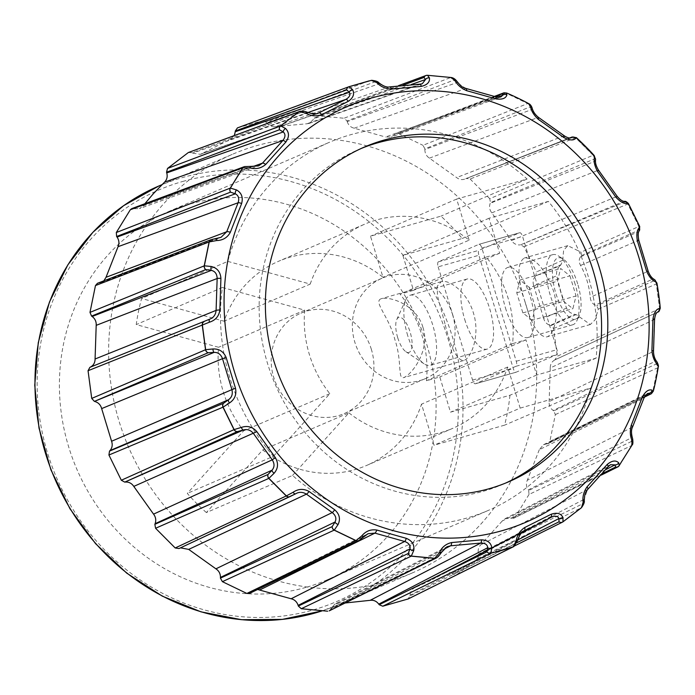 <?xml version="1.0" encoding="UTF-8"?>
<svg xmlns="http://www.w3.org/2000/svg" width="695" height="695" viewBox="0 0 695 695"><rect width="100%" height="100%" fill="white"/><g stroke="black" fill="none" stroke-linecap="round" stroke-linejoin="round"><path stroke-width="0.52" stroke-dasharray="3.48 2.61" d="M569.952 275.828L576.068 295.948L572.88 308.693L563.576 301.326L557.468 281.214L560.657 268.461L569.952 275.828L529.243 287.409L535.359 307.529L576.068 295.948M535.359 307.529L532.17 320.273L572.88 308.693M532.17 320.273L522.866 312.906L516.759 292.786L519.947 280.042L529.243 287.409M575.182 284.359A36.453 13.5 -105.9 0 0 558.728 256.108A36.453 13.5 -105.9 0 0 552.725 254.674A36.453 13.5 -105.9 0 0 550.205 295.114A36.453 13.5 -105.9 0 0 572.663 324.8A36.453 13.5 -105.9 0 0 577.015 320.421A36.453 13.5 -105.9 0 0 575.182 284.359M505.43 307.85A36.453 13.5 -105.9 0 0 527.887 337.535A36.453 13.5 -105.9 0 0 530.893 298.781A36.453 13.5 -105.9 0 0 507.941 267.41A36.453 13.5 -105.9 0 0 505.43 307.85M577.693 283.873A31.892 11.806 -105.9 0 0 563.289 259.157A31.892 11.806 -105.9 0 0 555.409 291.813A31.892 11.806 -105.9 0 0 579.291 315.426A31.892 11.806 -105.9 0 0 577.693 283.873M438.154 266.845L472.557 380.078A4.552 1.685 -105.9 0 0 475.363 383.788A4.552 1.685 -105.9 0 0 475.441 383.762L516.02 366.282A4.552 1.685 -105.9 0 0 516.255 361.252L481.852 248.019A4.552 1.685 -105.9 0 0 479.046 244.31A4.552 1.685 -105.9 0 0 478.968 244.336L438.389 261.815A4.552 1.685 -105.9 0 0 438.154 266.845L478.864 255.265L513.266 368.506A4.552 1.685 -105.9 0 0 516.072 372.216A4.552 1.685 -105.9 0 0 516.15 372.19L556.73 354.702A4.552 1.685 -105.9 0 0 556.964 349.681L522.562 236.439A4.552 1.685 -105.9 0 0 519.756 232.729A4.552 1.685 -105.9 0 0 519.678 232.756L479.098 250.243A4.552 1.685 -105.9 0 0 478.864 255.265M464.72 319.431A36.453 13.5 -105.9 0 0 487.178 349.107A36.453 13.5 -105.9 0 0 490.184 310.361A36.453 13.5 -105.9 0 0 467.231 278.99A36.453 13.5 -105.9 0 0 464.72 319.431M397.679 337.579A18.226 6.75 74.1 0 1 396.767 319.552A18.226 6.75 74.1 0 1 410.415 333.044A18.226 6.75 74.1 0 1 405.906 351.705A18.226 6.75 74.1 0 1 397.679 337.579M407.722 335.642A36.453 13.5 74.1 0 1 405.889 299.58A36.453 13.5 74.1 0 1 410.241 295.201A36.453 13.5 74.1 0 1 433.193 326.563A36.453 13.5 74.1 0 1 430.179 365.318A36.453 13.5 74.1 0 1 424.176 363.885A36.453 13.5 74.1 0 1 407.722 335.642M522.866 312.906L563.576 301.326M516.759 292.786L557.468 281.214M519.947 280.042L560.657 268.461M361.383 148.4A182.255 169.102 66.7 0 0 358.246 149.712A182.255 169.102 66.7 0 0 270.998 373.797A182.255 169.102 66.7 0 0 483.286 491.296A182.255 169.102 66.7 0 0 502.468 484.476A182.255 169.102 66.7 0 0 505.569 483.095M422.916 327.293C430.648 350.037 411.657 375.031 403.491 377.646C397.618 379.044 402.205 361.035 394.856 339.525L394.821 339.395C388.913 316.286 372.72 301.404 381.338 298.685C391.12 296.113 416.826 305.6 422.916 327.293M452.567 314.522A54.679 50.726 -113.3 0 1 425.349 378.627A54.679 50.726 -113.3 0 1 357.126 348.482A54.679 50.726 -113.3 0 1 382.085 278.2A54.679 50.726 -113.3 0 1 452.567 314.522M371.408 349.481A54.679 50.726 66.7 0 0 300.926 313.158A54.679 50.726 66.7 0 0 275.967 383.449A54.679 50.726 66.7 0 0 344.19 413.594A54.679 50.726 66.7 0 0 371.408 349.481M559.988 265.698L561.021 264.682L562.698 260.286L563.628 250.278L567.815 245.648L580.994 252.172L581.507 255.595L580.551 256.803C578.796 259.27 578.805 262.154 580.568 265.447C585.981 275.194 589.212 285.819 590.264 297.347C590.663 301.196 592.322 303.785 595.224 305.105L596.727 305.687L598.299 309.145L595.215 319.709L590.316 324.513L576.19 314.6L574.765 314.34C570.786 313.48 568.032 311.386 566.512 308.059L560.978 292.282L556.704 275.776C556.07 272.032 557.164 268.678 559.988 265.698L535.819 275.854L561.021 264.682M525.203 302.455C517.254 277.739 516.941 262.936 524.256 258.036C534.768 257.28 544.446 268.053 553.289 290.336C560.187 311.916 554.61 335.259 546.687 336.927C538.946 336.919 531.788 325.425 525.203 302.455M445.339 325.173C450.986 348.421 457.058 360.219 463.565 360.557C471.28 358.811 480.436 334.781 473.443 313.089C467.605 292.456 449.04 279.051 441.229 281.649L437.233 286.27L437.503 295.948L445.339 325.173M486.187 257.063L499.644 253.232L489.019 218.256L548.355 201.376A200.481 186.008 -113.3 0 1 596.101 358.134L536.653 375.039L525.95 339.829L512.589 343.625A111.174 103.155 66.7 0 0 486.187 257.063L400.033 294.176L413.49 290.354L402.857 255.369L462.201 238.498A200.481 186.008 -113.3 0 0 440.925 216.154L370.496 236.187L382.98 277.279A111.174 103.155 -113.3 0 0 278.573 261.277L364.727 224.155A111.174 103.155 -113.3 0 1 469.134 240.166L382.98 277.279M562.698 260.286L536.401 271.954L535.819 275.854M624.64 201.376A3.649 3.388 -83.8 0 0 623.763 201.411L624.379 202.141L520.572 244.848L524.004 246.734L536.401 271.954M524.004 246.734L627.837 204.043L638.879 226.492L580.994 252.172M520.572 244.848L623.763 201.411C622.242 201.498 619.975 199.839 616.96 196.407L511.537 240.566C513.614 243.658 516.402 245.109 519.903 244.909M639.73 226.518L638.966 226.457L627.933 204A3.649 3.51 62 0 0 624.379 202.141A3.649 3.405 -112.4 0 1 627.837 204.043L628.436 203.539M581.507 255.595L638.288 230.419A3.649 3.51 -106.2 0 0 638.966 226.457L638.879 226.492A3.649 3.405 -113.9 0 1 638.288 230.419L638.635 231.67C637.715 232.955 637.689 235.848 638.566 240.348L647.975 271.302L590.264 297.347M598.299 309.145L656.332 283.951L659.607 308.615A3.649 3.405 -115 0 1 657.765 312.02L657.435 312.246A3.649 3.423 -117.1 0 0 657.496 312.22M659.26 308.545L659.703 308.563A3.649 0.46 175.2 0 1 659.607 308.615L557.277 356.248L554.845 359.932L657.435 312.246C656.01 312.628 654.994 315.07 654.377 319.561A3.649 0.53 178.1 0 0 654.568 319.387M639.357 230.74A3.649 3.353 26.8 0 1 638.635 231.67L580.551 256.803M619.566 465.407L632.189 444.887M653.317 391.146L658.295 366.812M555.444 359.636L657.765 312.02A3.649 3.518 65.4 0 0 659.703 308.563L656.428 283.908L656.905 283.047M594.182 155.524L593.156 155.237L575.686 137.706L575.625 138.444M528.843 103.72L506.681 93.034M451.35 77.527L427.269 75.303A3.649 1.242 -87.7 0 0 427.156 75.329L450.655 77.536L344.034 118.246L346.987 120.913L453.609 80.212L465.815 88.5L495.578 96.848L385.569 137.011L391.129 137.037L394.343 134.83L497.316 97.231M535.367 276.358C533.1 279.043 532.552 282.161 533.743 285.714L556.704 275.776M576.19 314.6L550.927 325.573L553.602 328.553L557.277 356.248M553.602 328.553L579.96 317.111M654.499 279.572A3.649 3.249 -53.5 0 0 653.022 279.008L653.648 280.962A3.649 3.405 -113.5 0 1 656.332 283.951L656.428 283.908A3.649 3.492 -125.2 0 0 653.648 280.962L596.727 305.687M580.568 265.447L638.774 240.244M648.166 271.163L647.975 271.302C649.729 275.507 651.415 278.078 653.022 279.008L595.224 305.105M566.512 308.059L543.664 318.371C544.645 321.976 546.843 324.313 550.266 325.399L574.765 314.34M550.927 325.573L550.266 325.399M554.845 359.932C551.804 361.591 550.266 364.267 550.249 367.968L654.377 319.561L653.317 351.462L549.137 401.623C548.902 405.298 550.249 408.243 553.168 410.476L655.819 361.044A3.649 3.023 149.2 0 1 657.14 362.147M550.249 367.968L549.137 401.623M653.509 351.27A3.649 0.695 -174.3 0 1 653.317 351.462C653.63 355.936 654.464 359.124 655.819 361.044L656.037 364.111A3.649 3.405 -114.6 0 1 657.644 367.829L652.753 391.719L549.858 441.421L548.112 443.575L547 443.879L644.404 396.854M645.533 395.064L546.331 443.94L543.481 444.722L539.303 449.682L643.761 398.218L632.363 427.216L527.288 480.28C525.872 483.572 526.202 486.778 528.278 489.888L631.807 437.607A3.649 2.737 167.5 0 1 632.667 438.91M632.363 427.216C631.199 431.413 631.017 434.879 631.807 437.607L631.286 441.551A3.649 3.405 -115.5 0 1 631.607 445.556L619.149 465.806L513.822 518.235L511.494 518.427L602.713 473.417M539.303 449.682L527.288 480.28M528.695 490.461L529.017 494.458L631.607 445.556A3.649 1.103 -151.4 0 0 631.703 445.495A3.649 3.414 -131.2 0 0 631.286 441.551L528.695 490.461L528.278 489.888M555.34 414.585L657.644 367.829A3.649 0.756 -171.3 0 0 657.731 367.777A3.649 3.458 -129.6 0 0 656.037 364.111L553.75 410.875L555.34 414.585L549.858 441.421M553.75 410.875L553.168 410.476M546.331 443.94L547 443.879M529.017 494.458L515.03 517.193M605.884 469.568L510.834 518.235L504.909 518.774L502.233 520.998L607.986 466.84L587.631 489.445L582.358 503.962A3.649 3.397 -116.1 0 1 581.368 507.758L562.837 521.919L457.006 574.426L514.509 545.923M477.804 558.528L581.368 507.758A3.649 1.303 -130.5 0 0 581.463 507.697A3.649 3.353 -130.4 0 0 582.358 503.962L478.794 554.732L477.804 558.528L457.006 574.426L453.209 574.287L516.715 542.778M510.834 518.235L511.494 518.427M478.794 554.732L478.586 554.045L583.887 499.462A3.649 2.424 -176.3 0 1 584.26 500.652M524.525 530.624C521.015 532.83 518.783 535.671 517.827 539.155L515.169 543.803A3.649 3.388 -116.4 0 1 513.692 546.583M513.97 546.392A3.649 3.301 -128 0 0 515.169 543.803L410.067 595.936L407.878 599.073M517.897 539.902L452.636 573.87L453.209 574.287M410.067 595.936L410.085 595.224L517.827 539.155A3.649 2.12 -161.1 0 1 517.845 540.05M345.172 602.991L338.404 603.199L334.929 604.068L447.041 546.722L437.815 556.269L330.785 609.107L329.195 610.879M330.785 609.107L331.037 608.455L439.032 553.22M250.53 592.644L364.432 536.158L359.628 539.85L249.54 593.4M178.98 548.546L295.584 493.824M211.176 239.653A3.649 3.362 -111 0 1 211.949 239.497L217.909 238.168L98.325 283.091L211.949 239.497A3.649 3.214 -107.9 0 0 211.263 239.627M97.456 283.291L98.325 283.091M244.449 166.626A3.649 3.371 -110.4 0 1 246.239 166.644L258.67 165.836L139.495 208.596L143.092 205.972L144.847 203.748M131.798 208.604L133.84 208.543L246.239 166.644A3.649 3.249 -103.5 0 0 244.64 166.574M251.694 166.366A3.649 1.798 -85 0 1 252.129 166.522L133.84 208.543M300.049 111.322A3.649 3.379 -110.2 0 1 302.812 111.904L317.615 113.52L200.368 154.342L230.167 139.434L234.337 135.499M188.328 152.544L192.115 152.683L302.812 111.904A3.649 3.293 -99.6 0 0 300.344 111.252M307.616 112.382A3.649 2.033 -70.1 0 1 308.233 112.868L192.689 153.1L192.115 152.683M369.132 80.881L262.554 120.756L266.15 122.251L374.831 81.888L379.444 83.687C382.085 85.78 385.499 86.858 389.713 86.91L275.133 126.646L306.921 123.771L309.423 123.328L314.288 118.515L411.362 84.477M371.243 80.394A3.649 1.338 -102.7 0 0 371.234 80.394A3.649 3.388 -110.4 0 1 374.831 81.888A3.649 3.345 -96.8 0 0 371.669 80.316M237.447 127.897L262.554 120.756M426.287 75.416A3.649 3.388 -110.3 0 1 427.156 75.329L317.65 115.77L344.034 118.246M403.222 85.12L314.54 117.863L316.434 115.961L317.65 115.77M378.81 82.74A3.649 2.328 -55.1 0 1 379.444 83.687L266.559 122.841L266.15 122.251M450.655 77.536A3.649 3.397 -110.9 0 1 453.609 80.212A3.649 3.397 -95.5 0 0 450.76 77.51A3.649 1.182 -81.6 0 0 450.655 77.536M314.54 117.863L314.288 118.515M503.693 92.904A3.649 3.397 -110.6 0 1 505.891 93.034L527.696 103.546L422.942 145.307L424.906 148.834L529.659 107.082L532.092 109.41C532.848 111.782 534.889 114.44 538.234 117.403L564.036 135.82C567.945 138.053 570.447 138.635 571.559 137.593L465.754 178.728L569.674 137.966M495.031 96.553L396.046 133.457L398.461 133.518L505.891 93.034A3.649 0.982 -67.2 0 1 506.003 93.008A3.649 3.492 78 0 0 503.997 92.817M456.737 81.08A3.649 2.641 -39.3 0 1 457.197 82.488L347.196 121.599L346.987 120.913M527.696 103.546A3.649 3.405 -111.7 0 1 529.659 107.082A3.649 3.44 -96.2 0 0 527.8 103.512A3.649 0.877 -61.4 0 0 527.696 103.546M394.795 134.326L394.343 134.83M398.461 133.518L422.942 145.307M572.124 137.011A3.649 3.405 -111.4 0 1 575.59 137.74L593.061 155.272L489.749 198.692L490.479 202.645L593.799 159.242L595.111 161.223C594.937 163.203 595.98 166.174 598.23 170.145L617.186 196.355M569.718 137.966L466.345 178.424L470.124 178.997L575.59 137.74A3.649 0.599 -47.7 0 1 575.686 137.706A3.649 3.51 70.6 0 0 572.193 136.984M532.04 107.716A3.649 2.945 -21.8 0 1 532.092 109.41L424.871 149.547L424.906 148.834M593.061 155.272A3.649 3.405 -112.8 0 1 593.799 159.242A3.649 3.484 -99.7 0 0 593.156 155.237A3.649 0.469 -42.1 0 0 593.061 155.272M470.124 178.997L489.749 198.692M595.572 159.624A3.649 3.188 -0.8 0 1 595.111 161.223L490.227 203.287L490.479 202.645M388.826 581.246A227.812 211.376 66.7 0 0 412.795 572.715A227.812 211.376 66.7 0 0 521.867 292.595A227.812 211.376 66.7 0 0 256.507 145.724A227.812 211.376 66.7 0 0 232.53 154.255A227.812 211.376 66.7 0 0 123.467 434.375A227.812 211.376 66.7 0 0 388.826 581.246M502.233 520.998L480.758 544.845C478.325 547.365 477.604 550.44 478.586 554.045M452.636 573.87C449.604 571.846 446.564 571.655 443.506 573.314L429.597 580.968L414.515 587.831L523.882 530.919M551.787 516.915L443.506 573.314L551.378 517.149M523.283 531.267L415.158 587.536C412.013 588.986 410.319 591.549 410.085 595.224M334.929 604.068L331.037 608.455M257.628 589.49L253.423 590.272L250.982 592.14M180.474 547.842L179.571 548.242M99.003 283.03L101.149 282.552L103.859 280.832M134.5 208.735L139.495 208.596M192.689 153.1L200.368 154.342M266.559 122.841C268.8 125.804 271.658 127.072 275.133 126.646M347.196 121.599C348.386 125.143 350.706 127.341 354.172 128.201L385.569 137.011M424.871 149.547C424.862 153.23 426.374 156.097 429.414 158.139L456.632 177.573C459.551 179.797 462.592 180.179 465.754 178.728L571.221 137.766M490.227 203.287C489.011 206.684 489.523 209.864 491.773 212.844L511.537 240.566M533.743 285.714L543.664 318.371M596.101 358.134L509.948 395.246L450.499 412.161L439.796 376.942L426.435 380.738A111.174 103.155 66.7 0 0 400.033 294.176M509.948 395.246A200.481 186.008 -113.3 0 1 504.587 425.158L434.01 445.234L421.526 404.142A111.174 103.155 66.7 0 1 366.543 465.476L452.697 428.363A111.174 103.155 66.7 0 0 507.68 367.021L520.164 408.121L434.01 445.234M520.164 408.121L590.75 388.045A200.481 186.008 -113.3 0 1 488.142 510.486A200.481 186.008 -113.3 0 1 292.526 475.45L206.372 512.571L262.745 449.96A111.174 103.155 66.7 0 0 366.543 465.476M206.372 512.571A200.481 186.008 -113.3 0 1 187.294 493.398L243.658 430.804A111.174 103.155 -113.3 0 1 218.551 347.265L136.237 324.591A200.481 186.008 -113.3 0 1 141.624 298.503L224.059 321.212A111.174 103.155 -113.3 0 1 278.573 261.277M543.481 444.722L647.419 393.518L643.761 398.218A3.649 0.93 -162.5 0 0 643.944 398.035M491.773 212.844L598.473 170.11M564.305 135.82A3.649 0.66 -50.6 0 0 564.036 135.82L456.632 177.573M429.414 158.139L538.234 117.403A3.649 0.817 -58.3 0 1 538.503 117.403M354.172 128.201L465.815 88.5A3.649 1.138 -78.4 0 1 466.041 88.474M495.83 96.831A3.649 1.025 -70.3 0 0 495.578 96.848L500.765 96.987L391.129 137.037M587.631 489.445L480.758 544.845M143.092 205.972L253.189 166.47M201.828 153.656L316.025 113.902M307.963 112.503L230.167 139.434M441.62 551.899A3.649 1.859 -146.2 0 1 441.447 552.429M443.827 549.276L338.404 603.199M420.11 84.173L306.921 123.771M305.965 587.388A200.481 186.008 -113.3 0 1 116.899 530.676A200.481 186.008 -113.3 0 1 66.703 330.777A200.481 186.008 -113.3 0 1 168.425 211.636A200.481 186.008 -113.3 0 1 418.581 322.167A200.481 186.008 -113.3 0 1 327.067 579.882A200.481 186.008 -113.3 0 1 305.965 587.388M548.355 201.376L462.201 238.498M590.75 388.045L504.587 425.158M273.448 456.276L329.812 393.691A111.174 103.155 -113.3 0 1 304.705 310.152L222.391 287.478A200.481 186.008 66.7 0 0 273.448 456.276L187.294 493.398M222.391 287.478L136.237 324.591M469.134 240.166L456.65 199.074L527.079 179.041A200.481 186.008 66.7 0 0 329.5 142.249A200.481 186.008 66.7 0 0 227.778 261.381L141.624 298.503M527.079 179.041L440.925 216.154M456.65 199.074L370.496 236.187M227.778 261.381L310.213 284.09L224.059 321.212M310.213 284.09A111.174 103.155 -113.3 0 1 364.727 224.155M507.68 367.021L421.526 404.142M292.526 475.45L348.907 412.847L262.745 449.96M348.907 412.847A111.174 103.155 66.7 0 0 452.697 428.363M329.812 393.691L243.658 430.804M304.705 310.152L218.551 347.265M499.644 253.232L413.49 290.354M489.019 218.256L402.857 255.369M536.653 375.039L450.499 412.161M525.95 339.829L439.796 376.942M512.589 343.625L426.435 380.738M516.255 361.252L556.964 349.681M481.852 248.019L522.562 236.439M475.441 383.762L516.15 372.19M516.02 366.282L556.73 354.702M438.389 261.815L479.098 250.243M472.557 380.078L513.266 368.506M478.968 244.336L519.678 232.756M158.86 185.991A227.812 211.376 -113.3 0 1 182.837 177.46A227.812 211.376 -113.3 0 1 448.197 324.33A227.812 211.376 -113.3 0 1 339.134 604.45A227.812 211.376 -113.3 0 1 321.907 610.931L339.134 604.45L412.795 572.715M182.646 181.482A224.172 207.996 -113.3 0 1 453.757 453.566A224.172 207.996 -113.3 0 1 106.839 552.23A224.172 207.996 -113.3 0 1 182.646 181.482M651.389 393.691A3.649 3.501 57.4 0 0 652.848 391.667A3.649 0.869 -165.6 0 1 652.753 391.719A3.649 3.397 -115.8 0 1 651.172 393.813M618.567 466.458A3.649 3.475 51.8 0 0 619.245 465.746A3.649 1.173 -145.4 0 1 619.149 465.806A3.649 3.388 -116.3 0 1 618.229 466.693M436.677 557.772A3.649 3.258 -124.4 0 0 437.815 556.269A3.649 3.379 -116.3 0 1 436.477 557.903M358.881 540.475A3.649 3.223 -120.1 0 0 359.628 539.85A3.649 3.371 -115.8 0 1 358.776 540.536M552.725 254.674L507.941 267.41M572.663 324.8L527.887 337.535M563.289 259.157L558.728 256.108M579.291 315.426L577.015 320.421M519.756 232.729L479.046 244.31M516.072 372.216L475.363 383.788M405.906 351.705L424.176 363.885M396.767 319.552L405.889 299.58M467.231 278.99L410.241 295.201M487.178 349.107L430.179 365.318M364.493 147.019L358.246 149.712M508.705 481.783L502.468 484.476M382.085 278.2L300.926 313.158M425.349 378.627L344.19 413.594M567.815 245.648L524.256 258.036M590.316 324.513L546.687 336.919M441.229 281.649L381.338 298.685M463.565 360.557L403.491 377.646M644.274 397.149L548.112 443.575M601.305 475.067L513.822 518.235M398.574 85.624L316.434 115.961M494.484 96.362L396.046 133.457M504.909 518.774L610.549 464.677M101.149 282.552L221.053 237.308M179.823 548.12L296.001 493.624M253.423 590.272L368.037 533.717M309.423 123.328L422.273 83.756M521.015 533.369L432.429 579.517M161.97 184.653L232.53 154.255M327.067 579.882L488.142 510.486M168.425 211.636L329.5 142.249"/><path stroke-width="1.04" d="M489.532 488.611A182.255 169.102 66.7 0 0 508.705 481.783A182.255 169.102 66.7 0 0 591.905 247.498A182.255 169.102 66.7 0 0 364.493 147.019A182.255 169.102 66.7 0 0 277.244 371.113A182.255 169.102 66.7 0 0 489.532 488.611M505.569 483.095A182.255 169.102 66.7 0 0 585.659 250.183A182.255 169.102 66.7 0 0 361.383 148.4M656.905 283.047L655.706 281.77A3.649 3.249 -53.5 0 0 654.499 279.572L656.905 283.047C657.227 284.403 659.642 299.502 660.25 308.259C658.261 314.062 658.391 310.821 657.496 312.22A3.649 3.423 -117.1 0 0 659.26 308.545L659.703 308.563M657.496 312.22C656.089 312.802 655.116 315.191 654.568 319.387A3.649 0.53 178.1 0 0 652.961 318.996C654.082 312.654 656.176 309.171 659.26 308.545M655.706 281.77C652.405 280.728 649.382 277.236 646.628 271.311L637.341 240.722C636.325 234.276 636.976 229.949 639.287 227.734A3.649 3.353 26.8 0 1 639.357 230.74L639.73 226.518L628.436 203.539C626.647 201.811 625.387 201.09 624.64 201.376L624.64 201.376C622.659 201.533 620.175 199.856 617.186 196.355L598.473 170.11C596.049 166.07 595.085 162.569 595.572 159.624L594.182 155.524C588.404 148.939 577.389 138.453 576.337 137.61L572.193 136.984A3.649 3.51 70.6 0 0 571.785 137.158A3.649 3.405 -111.4 0 1 572.124 137.011M639.287 227.734L638.966 226.457M506.003 93.008L506.907 94.885C505.891 98.386 502.268 99.733 496.039 98.916L466.632 90.671C460.967 88.152 457.075 84.694 454.956 80.307A3.649 2.641 -39.3 0 1 456.737 81.08C455.121 79.048 453.331 77.866 451.35 77.527L427.564 75.295L429.44 77.91C429.97 82.14 427.225 84.972 421.196 86.406L391.424 89.099C385.412 88.769 380.556 86.623 376.846 82.67L371.347 80.368L348.994 86.727L352.565 89.577C354.763 93.955 353.303 97.891 348.186 101.392L321.646 114.718C316.025 116.604 310.7 116.065 305.678 113.111L299.137 111.747L280.615 125.899L285.558 128.479C289.329 132.389 289.415 136.924 285.819 142.093L265.707 164.428C261.172 168.303 255.942 169.476 250.026 167.938L242.833 167.851L230.375 188.102L236.5 189.926C241.573 192.819 243.276 197.371 241.617 203.574L230.358 232.234C227.465 237.62 222.887 240.392 216.614 240.548L209.23 241.93L204.339 265.82L211.306 266.498C217.24 267.957 220.445 271.936 220.914 278.443L219.863 309.961C218.986 316.208 215.511 320.282 209.456 322.185L202.375 325.025L205.65 349.689L213.009 348.968C219.281 348.734 223.677 351.627 226.196 357.647L235.492 388.236C236.734 394.586 234.71 399.503 229.428 402.996L223.104 407.14L234.145 429.588L241.417 427.382C247.437 425.401 252.58 426.826 256.837 431.656L275.35 457.614C278.582 463.287 278.174 468.5 274.117 473.243L268.913 478.351L286.383 495.891L293.09 492.286C298.32 488.733 303.672 488.472 309.136 491.521L334.634 509.73C339.49 514.039 340.654 518.948 338.135 524.447L334.278 530.085L356.075 540.588L361.808 535.854C365.796 531.067 370.791 529.13 376.794 530.042L406.201 538.295C412.092 540.71 414.611 544.758 413.76 550.431L411.31 556.087L434.809 558.293L439.275 552.829C441.716 547.312 445.834 543.89 451.637 542.56L481.4 539.859C487.647 540.093 491.139 542.83 491.869 548.06L490.722 553.229L501.999 550.353L513.084 546.869L516.15 541.153C516.924 535.506 519.756 530.971 524.638 527.566L551.187 514.248C557.034 512.258 560.987 513.388 563.037 517.627L562.941 521.849L581.463 507.697L583.157 502.25C582.358 497.064 583.644 491.938 587.006 486.874L607.117 464.538C611.887 460.559 615.744 459.977 618.689 462.801L619.245 465.746M581.063 508.036L562.898 521.884A3.649 1.338 -124.2 0 0 562.941 521.849A3.649 3.432 49.2 0 1 559.023 521.797L558.91 518.539A3.649 2.997 -28.5 0 0 563.037 517.627M632.363 427.216A3.649 1.051 -154.5 0 0 632.546 427.051C631.121 429.684 631.156 433.637 632.667 438.91L632.667 438.91C633.093 442.524 632.937 444.513 632.189 444.887L618.567 466.458A3.649 3.475 51.8 0 1 615.588 467.057L615.014 464.894A3.649 3.232 -50.5 0 0 618.689 462.801M631.703 445.495L632.215 440.812C630.122 436.634 629.783 431.491 631.208 425.383L642.467 396.732C645.594 391.242 648.809 389.061 652.101 390.182L652.848 391.667M651.172 393.813A3.649 3.397 -115.8 0 1 649.886 394.204A3.649 3.501 57.4 0 0 651.389 393.691L653.317 391.146C655.55 383.006 658.208 367.942 658.295 366.812L657.409 364.241C654.447 361.496 652.614 356.926 651.919 350.523L652.961 318.996M627.933 204L627.298 203.357C624.249 204.052 620.479 202.037 615.987 197.311L597.483 171.344C594.477 165.575 593.513 160.953 594.599 157.487L594.19 155.524M575.686 137.706L575.625 138.444C573.366 140.72 569.387 140.39 563.688 137.436L538.191 119.236C533.578 114.823 531.032 110.505 530.58 106.292L528.843 103.72C520.885 99.307 509.756 94.268 506.681 93.034L503.997 92.817A3.649 3.492 78 0 0 502.198 93.851A3.649 3.397 -110.6 0 1 503.693 92.904M454.956 80.307L450.76 77.51M654.499 279.572L654.499 279.572C651.884 278.252 649.773 275.446 648.166 271.163L638.774 240.244C637.88 234.962 638.08 231.8 639.357 230.74M654.568 319.387L653.509 351.27C653.578 355.614 654.794 359.245 657.14 362.147L657.14 362.147A3.649 3.023 149.2 0 1 657.409 364.241M513.692 546.583A3.649 3.388 -116.4 0 1 512.98 546.939L490.618 553.298L382.771 606.214L379.183 604.72L487.004 551.813L487.699 547.73A3.649 2.702 -10.5 0 0 491.869 548.06M407.878 599.073L512.98 546.939A3.649 1.355 -109 0 0 513.084 546.869A3.649 3.301 -128 0 0 513.97 546.392L513.97 546.392A3.649 3.649 0 0 1 513.336 546.783L408.234 598.925L382.771 606.214M490.618 553.298A3.649 3.371 -116.1 0 1 487.004 551.813A3.649 3.379 49.1 0 0 490.722 553.229A3.649 1.338 -102.7 0 1 490.618 553.298M436.477 557.903A3.649 3.379 -116.3 0 1 436.225 558.033L329.195 610.879L434.696 558.363L411.197 556.156L301.291 608.724L298.337 606.057L408.217 553.489L409.946 548.928A3.649 2.389 5.5 0 0 413.76 550.431M378.766 604.129C376.525 601.166 373.667 599.898 370.192 600.324L480.766 543.064C485.145 543.047 487.456 544.602 487.699 547.73L378.766 604.129L379.183 604.72M411.197 556.156A3.649 3.362 -115.6 0 1 408.217 553.489A3.649 3.327 50.9 0 0 411.31 556.087A3.649 1.182 -81.6 0 1 411.197 556.156M327.675 611.2L301.291 608.724M358.776 540.536A3.649 3.371 -115.8 0 1 358.637 540.606L249.54 593.4L246.864 593.452L355.962 540.649L334.156 530.146L222.391 581.663L220.428 578.136L332.167 526.619L335.051 521.997A3.649 2.085 20.6 0 0 338.135 524.447M298.129 605.371C296.947 601.827 294.619 599.629 291.153 598.769L404.655 541.483C408.86 543.004 410.615 545.488 409.946 548.928L298.129 605.371L298.337 606.057M334.156 530.146A3.649 3.353 -114.8 0 1 332.167 526.619A3.649 3.275 54 0 0 334.278 530.085A3.649 0.877 -61.4 0 1 334.156 530.146M246.864 593.452L222.391 581.663M334.634 509.73A3.649 0.817 -58.3 0 1 332.236 512.571C335.755 515.455 336.693 518.6 335.051 521.997L220.454 577.423C220.471 573.74 218.96 570.873 215.919 568.831L332.236 512.571L306.443 494.154C302.716 491.851 299.093 491.739 295.584 493.824L178.98 548.546L175.201 547.973L286.262 495.952L268.791 478.412L155.584 528.278L154.846 524.325L268.035 474.45L272.032 470.185A3.649 1.833 35.5 0 0 274.117 473.243M178.98 548.546L289.945 496.595A3.649 3.362 -115.1 0 1 289.945 496.595A3.649 3.362 -115.1 0 1 286.262 495.952A3.649 0.599 -47.7 0 0 286.383 495.891A3.649 3.206 -115.5 0 0 289.963 496.586A3.649 3.649 0 0 0 289.963 496.586A3.649 3.206 -115.5 0 0 290.041 496.543M220.454 577.423L220.428 578.136M268.791 478.412A3.649 3.353 -113.8 0 1 268.035 474.45A3.649 3.232 58.1 0 0 268.913 478.351A3.649 0.469 -42.1 0 1 268.791 478.412M175.201 547.973L155.584 528.278M275.35 457.614L272.249 459.838C274.673 463.73 274.594 467.179 272.032 470.185L155.107 523.683C156.314 520.286 155.802 517.106 153.552 514.126L272.249 459.838L253.51 433.567C250.678 430.066 247.307 428.876 243.38 430.005L237.447 431.56A3.649 3.353 -114.2 0 1 234.015 429.649L222.973 407.192L108.924 455.017L109.506 451.116L223.538 403.282L228.507 399.747A3.649 1.668 50.4 0 0 229.428 402.996M121.321 480.236L234.145 429.588A3.649 3.206 -110.7 0 0 237.447 431.56L124.752 482.122L121.321 480.236L108.924 455.017M155.107 523.683L154.846 524.325M222.973 407.192A3.649 3.353 -112.8 0 1 223.538 403.282A3.649 3.214 62.6 0 0 223.104 407.14L222.973 407.192M124.752 482.122L243.38 430.005A3.649 1.633 -101.6 0 1 241.417 427.382M235.492 388.236L231.913 389.626C232.955 394.048 231.826 397.418 228.507 399.747L109.966 450.612C112.234 447.928 112.772 444.809 111.582 441.256L231.913 389.626L222.504 358.672C220.923 354.398 218.126 352.304 214.121 352.4L208.187 352.739A3.649 3.353 -113.2 0 1 205.52 349.741L202.245 325.078L88.048 370.722L89.881 367.334L209.708 319.161C213.521 317.754 215.65 314.835 216.093 310.413L217.153 278.513L96.197 325.347C96.423 321.672 95.085 318.727 92.157 316.494L211.323 270.372L205.79 269.591A3.649 3.353 -112.2 0 1 204.208 265.864L209.099 241.964L95.476 285.549L97.456 283.291L211.072 239.688A3.649 3.362 -111 0 1 211.072 239.688A3.649 3.362 -111 0 1 211.176 239.653M91.731 398.417L205.65 349.689A3.649 3.223 74 0 0 208.187 352.739L94.398 401.397L91.731 398.417L88.048 370.722M109.966 450.612L109.506 451.116M202.245 325.078A3.649 3.362 -111.8 0 1 204.061 321.681A3.649 3.206 -112.6 0 0 202.375 325.025A3.649 0.46 175.2 0 0 202.245 325.078M94.398 401.397L214.121 352.4A3.649 1.772 -86.7 0 1 213.009 348.968M89.985 312.385L204.208 265.864A3.649 0.756 -171.3 0 1 204.339 265.82A3.649 3.258 78.2 0 0 205.79 269.591L91.584 316.095L89.985 312.385L95.476 285.549M209.456 322.185A3.649 1.607 -114.7 0 1 209.708 319.161L89.881 367.334M209.099 241.964A3.649 3.362 -111 0 1 211.063 239.697A3.649 3.649 0 0 1 211.263 239.627A3.649 3.214 -107.9 0 0 209.23 241.93A3.649 0.869 -165.6 0 0 209.099 241.964M91.584 316.095L92.157 316.494M236.5 189.926A3.649 2.285 123.1 0 0 235.336 193.809L230.549 192.141A3.649 3.362 -111.3 0 1 230.245 188.137L242.703 167.886L130.295 209.777L131.798 208.604L244.214 166.704A3.649 3.371 -110.4 0 1 244.449 166.626M116.308 232.512L230.245 188.137A3.649 1.103 -151.4 0 1 230.375 188.102A3.649 3.31 81.6 0 0 230.549 192.141L116.63 236.509L116.308 232.512L130.295 209.777M242.703 167.886A3.649 3.371 -110.4 0 1 244.188 166.713A3.649 3.649 0 0 1 244.64 166.574L244.64 166.574A3.649 3.249 -103.5 0 0 242.833 167.851A3.649 1.173 -145.4 0 0 242.703 167.886M116.63 236.509L117.055 237.082L235.336 193.809C238.533 195.504 239.454 198.483 238.107 202.758L118.046 246.69C119.462 243.398 119.132 240.192 117.055 237.082M285.558 128.479A3.649 2.606 138.8 0 0 283.256 131.954L279.468 129.739A3.649 3.371 -110.6 0 1 280.485 125.934L299.015 111.773L188.328 152.544L299.693 111.426A3.649 3.379 -110.2 0 1 299.693 111.426A3.649 3.379 -110.2 0 1 300.049 111.322M167.521 168.442L280.485 125.934A3.649 1.303 -130.5 0 1 280.615 125.899A3.649 3.362 83.9 0 0 279.468 129.739L166.531 172.238L167.521 168.442L188.328 152.544M299.015 111.773A3.649 3.379 -110.2 0 1 299.684 111.426A3.649 3.649 0 0 1 300.344 111.252L300.344 111.252A3.649 3.293 -99.6 0 0 299.137 111.747A3.649 1.338 -124.2 0 0 299.015 111.773M166.531 172.238L166.748 172.925L283.256 131.954C285.654 134.187 285.515 137.045 282.839 140.538L164.567 182.125C167 179.605 167.721 176.53 166.748 172.925M352.565 89.577A3.649 2.91 156 0 0 349.316 92.253L346.666 89.898A3.649 3.379 -110.3 0 1 348.873 86.753L369.132 80.881M376.846 82.67A3.649 2.328 -55.1 0 1 378.81 82.74C378.019 81.576 375.639 80.768 371.669 80.316A3.649 3.345 -96.8 0 0 371.347 80.368A3.649 1.338 -102.7 0 0 371.295 80.377L348.881 86.753A3.649 1.355 -109 0 0 348.873 86.753A3.649 1.355 -109 0 1 348.994 86.727A3.649 3.414 84.5 0 0 346.666 89.898L235.266 131.034L237.447 127.897L347.7 87.188M348.881 86.753A3.649 3.649 0 0 0 348.812 86.779L237.447 127.897M235.266 131.034L235.249 131.746L349.316 92.253C350.758 94.702 349.637 97.065 345.954 99.35L307.963 112.503M429.44 77.91A3.649 3.162 176.4 0 0 425.522 79.508L424.019 77.432A3.649 3.388 -110.3 0 1 426.287 75.416M370.192 600.324L345.172 602.991M291.153 598.769L257.628 589.49M215.919 568.831L188.692 549.398L180.474 547.842M153.552 514.126L133.787 486.404C131.711 483.312 128.923 481.861 125.421 482.061M111.582 441.256L101.661 408.599C100.679 404.994 98.481 402.657 95.067 401.571M90.48 367.038C93.53 365.379 95.059 362.703 95.076 359.002L96.197 325.347M103.859 280.832L106.022 277.288L118.046 246.69M144.847 203.748L153.413 193.627L164.567 182.125M234.337 135.499L235.249 131.746M644.404 396.854L649.886 394.204L649.234 393.248L647.419 393.526M632.667 438.91A3.649 2.737 167.5 0 1 632.215 440.812M575.625 138.444A3.649 3.423 -121.6 0 0 571.559 137.593L569.718 137.966M645.533 395.064L649.234 393.248A3.649 3.379 -79.8 0 0 652.101 390.182M594.599 157.487A3.649 3.188 -0.8 0 1 595.572 159.624M627.298 203.357A3.649 3.388 -83.8 0 0 624.64 201.376M563.688 137.436A3.649 0.66 -50.6 0 0 564.305 135.82C567.302 137.766 569.605 138.418 571.221 137.766L570.812 137.879M530.58 106.292A3.649 2.945 -21.8 0 1 532.04 107.716L532.04 107.716C531.18 105.588 530.111 104.25 528.843 103.72M496.039 98.916A3.649 1.025 -70.3 0 0 495.83 96.831L500.765 96.987L502.711 95.258L502.198 93.851L495.031 96.553M587.631 489.445A3.649 1.286 -133.8 0 0 587.744 489.367C585.885 492.147 584.808 491.539 584.26 500.652L584.26 500.652A3.649 2.424 -176.3 0 1 583.157 502.25M506.907 94.885A3.649 3.345 -156.9 0 0 502.711 95.258L497.316 97.231M605.884 469.568L615.014 464.894L610.549 464.677L608.212 466.562M226.196 357.647L222.504 358.672L101.661 408.599M95.076 359.002L216.093 310.413A3.649 0.53 178.1 0 1 219.863 309.961M211.306 266.498A3.649 1.998 108.1 0 0 211.323 270.372C215.076 271.25 217.022 273.969 217.153 278.513A3.649 0.695 -174.3 0 1 220.914 278.443M256.837 431.656L133.787 486.404M216.614 240.548A3.649 1.651 -99.8 0 1 217.726 238.177A3.649 1.651 -99.8 0 1 217.909 238.168L221.053 237.308L226.718 231.756L238.107 202.758A3.649 1.051 -154.5 0 1 241.617 203.574M106.022 277.288L226.718 231.756A3.649 0.93 -162.5 0 1 230.358 232.234M289.963 496.586L295.584 493.824A3.649 1.607 -116.5 0 1 295.566 493.832A3.649 1.607 -116.5 0 1 293.09 492.286M309.136 491.521A3.649 0.66 -50.6 0 1 306.443 494.154L188.692 549.398M250.026 167.938A3.649 1.798 -85 0 1 251.694 166.366L244.64 166.574M251.694 166.366L258.67 165.836L262.484 163.134L282.839 140.538A3.649 1.286 -133.8 0 1 285.819 142.093M253.189 166.47L262.484 163.134A3.649 1.208 -142.2 0 1 265.707 164.428M406.201 538.295A3.649 1.138 -78.4 0 1 404.655 541.483L374.9 533.126L368.037 533.717L364.432 536.158A3.649 1.685 -131.4 0 1 364.267 536.366A3.649 1.685 -131.4 0 1 361.808 535.854M368.037 533.717L358.881 540.475A3.649 3.223 -120.1 0 1 356.075 540.588A3.649 0.982 -67.2 0 1 355.962 540.649A3.649 3.371 -115.8 0 0 358.637 540.606A3.649 3.649 0 0 0 358.881 540.475M376.794 530.042A3.649 1.025 -70.3 0 1 374.9 533.126L259.756 589.959M305.678 113.111A3.649 2.033 -70.1 0 1 307.616 112.382C305.513 111.417 303.089 111.044 300.344 111.252M307.616 112.382C314.922 114.71 314.957 114.084 317.615 113.52L345.954 99.35A3.649 1.355 -112.4 0 1 348.186 101.392M316.025 113.902L319.092 112.833A3.649 1.347 -120.9 0 1 321.646 114.718M436.677 557.772A3.649 3.258 -124.4 0 1 434.809 558.293A3.649 1.242 -87.7 0 1 434.696 558.363A3.649 3.379 -116.3 0 0 436.225 558.033A3.649 3.649 0 0 0 436.677 557.772L436.677 557.772C437.624 557.355 439.223 555.574 441.447 552.429A3.649 1.859 -146.2 0 1 439.275 552.829M481.4 539.859A3.649 1.329 -99.4 0 1 480.766 543.064L450.638 545.792L447.041 546.722L441.447 552.429M451.637 542.56A3.649 1.268 -91 0 1 450.638 545.792L443.827 549.276M378.81 82.74L378.81 82.74C383.388 86.241 387.054 87.622 389.791 86.884A3.649 1.329 -99.4 0 0 389.713 86.91L419.832 84.182A3.649 1.268 -91 0 1 419.98 84.156L389.791 86.884A3.649 1.329 -99.4 0 1 391.424 89.099M420.11 84.173L422.273 83.756L425.522 79.508L411.362 84.477M513.97 546.392L517.845 540.05A3.649 2.12 -161.1 0 1 516.15 541.153M517.897 539.902L558.91 518.539C557.937 516.038 555.427 515.577 551.378 517.149L540.927 522.996L523.795 530.963M524.638 527.566A3.649 1.355 -112.4 0 1 524.525 530.624L523.283 531.267M456.737 81.08L456.737 81.08C462.175 87.926 462.861 87.179 466.041 88.474A3.649 1.138 -78.4 0 1 466.632 90.671M502.294 530.632A226.214 209.89 66.7 0 0 578.796 156.505A226.214 209.89 66.7 0 0 228.707 256.064A226.214 209.89 66.7 0 0 502.294 530.632M637.341 240.722L638.774 240.244M646.628 271.311L648.166 271.163M158.86 185.991L123.597 205.694L92.904 232.286L67.884 264.795L49.449 302.047L38.268 342.678L34.75 385.212L39.007 428.103L50.9 469.803L69.978 508.783L95.554 543.646L126.707 573.123L162.309 596.145L201.064 611.861L241.573 619.705L282.344 619.393L321.915 610.931A227.812 211.376 -113.3 0 1 51.126 469.672A227.812 211.376 -113.3 0 1 158.86 185.991L161.97 184.653M653.509 351.27A3.649 0.695 -174.3 0 0 651.919 350.523M618.229 466.693A3.649 3.388 -116.3 0 1 615.588 467.057L602.713 473.417M514.509 545.923L562.464 522.136A3.649 3.649 0 0 0 562.898 521.884A3.649 1.338 -124.2 0 1 562.837 521.919A3.649 3.379 -116.4 0 1 559.023 521.797L516.715 542.778M439.032 553.22L441.62 551.899M427.269 75.303A3.649 3.458 82.7 0 0 424.019 77.432L403.222 85.12M642.467 396.732A3.649 0.93 -162.5 0 1 643.944 398.035L632.546 427.051A3.649 1.051 -154.5 0 0 631.208 425.383M651.389 393.691L651.389 393.691A3.649 3.649 0 0 1 651.007 393.9L644.274 397.149M597.483 171.344L598.473 170.11M615.987 197.311L617.186 196.355M538.191 119.236A3.649 0.817 -58.3 0 0 538.503 117.403C535.098 114.658 532.943 111.435 532.04 107.716M607.986 466.84A3.649 1.208 -142.2 0 0 608.134 466.719L587.744 489.367A3.649 1.286 -133.8 0 0 587.006 486.874M610.549 464.677L608.134 466.719A3.649 1.208 -142.2 0 0 607.117 464.538M421.196 86.406A3.649 1.268 -91 0 0 419.98 84.156L422.273 83.756M521.015 533.369L551.404 517.132A3.649 1.347 -120.9 0 0 551.187 514.248M618.567 466.458A3.649 3.649 0 0 1 617.933 466.858L601.305 475.067M427.564 75.295L426.73 75.329A3.649 3.649 0 0 0 425.896 75.538L398.574 85.624M503.467 92.974L494.484 96.362M572.193 136.984A3.649 3.649 0 0 0 572.072 137.028L569.674 137.966M643.944 398.035L647.419 393.518M657.14 362.147C658.304 364.736 658.686 366.291 658.295 366.812L658.295 366.812M564.305 135.82L538.503 117.403M495.83 96.831L466.041 88.474M584.26 500.652C584.651 502.146 583.722 504.492 581.472 507.689M503.997 92.817A3.649 3.649 0 0 0 503.441 92.982M221.045 237.316L211.263 239.627M517.845 540.05C519.261 535.48 521.267 532.44 523.882 530.919L523.856 530.937"/></g></svg>

